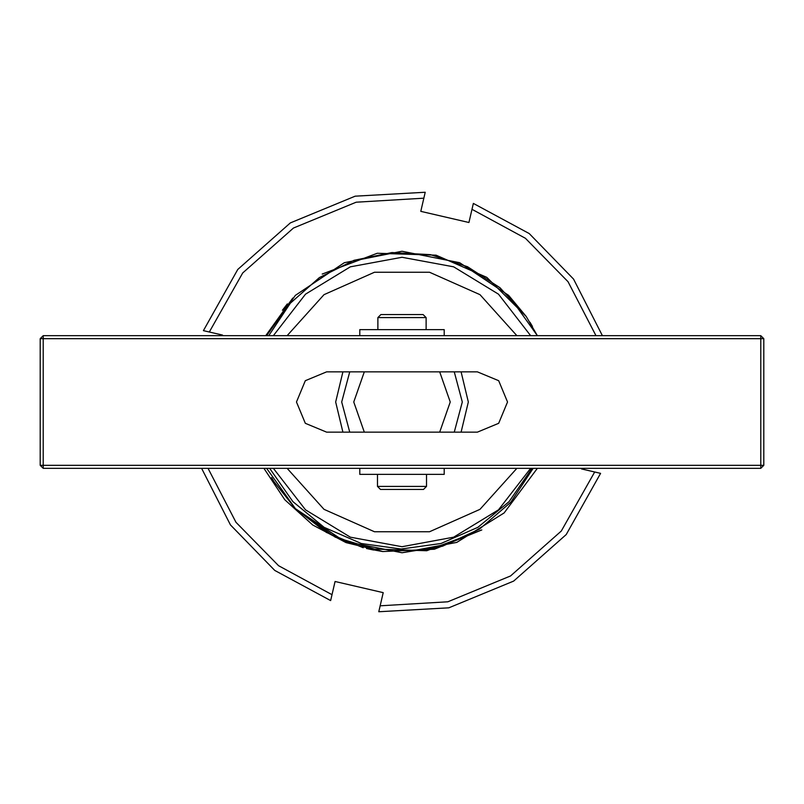 <?xml version="1.0" encoding="UTF-8"?>
<svg xmlns="http://www.w3.org/2000/svg" width="804" height="804" viewBox="0 0 804 804"><rect width="100%" height="100%" fill="white"/><g stroke="black" fill="none" stroke-linecap="round" stroke-linejoin="round"><path stroke-width="1.21" d="M342.916 432.15L335.67 402L342.916 371.85M461.084 371.85L468.33 402L461.084 432.15M516.892 335.67L479.978 294.676L429.577 272.234L374.423 272.234L324.022 294.676L287.108 335.67M273.38 335.67L305.51 294.133L350.353 266.807L402 257.28L453.647 266.807L498.49 294.133L530.62 335.67M268.737 335.67L290.314 303.219L319.389 277.601L354.061 260.315L391.97 252.526L430.532 254.697L467.566 266.777L499.998 287.752L526.168 316.515L537.374 335.67L508.6 295.4L459.687 262.727L402 251.25L344.313 262.727L295.4 295.4L266.626 335.67L295.4 295.4L344.313 262.727L402 251.25L459.687 262.727L508.6 295.4L537.374 335.67L508.6 295.4L459.687 262.727L402 251.25L344.313 262.727L295.4 295.4L266.626 335.67L295.4 295.4L344.313 262.727L402 251.25L459.687 262.727L508.6 295.4L537.374 335.67L508.6 295.4L459.687 262.727L402 251.25L344.313 262.727L295.4 295.4L266.626 335.67L295.4 295.4L344.313 262.727L402 251.25L459.687 262.727L508.6 295.4L537.374 335.67L508.6 295.4L459.687 262.727L402 251.25L344.313 262.727L295.4 295.4L266.626 335.67L295.4 295.4L344.313 262.727L402 251.25L459.687 262.727L508.6 295.4L537.374 335.67L508.6 295.4L459.687 262.727L402 251.25L344.313 262.727L295.4 295.4L266.626 335.67L295.4 295.4L344.313 262.727L402 251.25L459.687 262.727L508.6 295.4L537.374 335.67L508.6 295.4L459.687 262.727L402 251.25L344.313 262.727L295.4 295.4L266.626 335.67L295.4 295.4L344.313 262.727L402 251.25L459.687 262.727L508.6 295.4L537.374 335.67L508.6 295.4L459.687 262.727L402 251.25L344.313 262.727L295.4 295.4L266.626 335.67L295.4 295.4L344.313 262.727L402 251.25L459.687 262.727L508.6 295.4L537.374 335.67L508.6 295.4L459.687 262.727L402 251.25L344.313 262.727L295.4 295.4L266.626 335.67L295.4 295.4L344.313 262.727L402 251.25L459.687 262.727L508.6 295.4L537.374 335.67L508.6 295.4L459.687 262.727L402 251.25L344.313 262.727L295.4 295.4L266.626 335.67L295.4 295.4L344.313 262.727L402 251.25L459.687 262.727L508.6 295.4L537.374 335.67L508.6 295.4L459.687 262.727L402 251.25L344.313 262.727L295.4 295.4L266.626 335.67L295.4 295.4L344.313 262.727L402 251.25L459.687 262.727L508.6 295.4L537.374 335.67L508.6 295.4L459.687 262.727L402 251.25L344.313 262.727L295.4 295.4L266.626 335.67L295.4 295.4L344.313 262.727L402 251.25L459.687 262.727L508.6 295.4L537.374 335.67L508.6 295.4L459.687 262.727L402 251.25L344.313 262.727L295.4 295.4L266.626 335.67L295.4 295.4L344.313 262.727L402 251.25L459.687 262.727L508.6 295.4L537.374 335.67L508.6 295.4L459.687 262.727L402 251.25L344.313 262.727L295.4 295.4L266.626 335.67L295.4 295.4L344.313 262.727L402 251.25L459.687 262.727L508.6 295.4L537.374 335.67L508.6 295.4L459.687 262.727L402 251.25L344.313 262.727L295.4 295.4L266.626 335.67L295.4 295.4L344.313 262.727L402 251.25L459.687 262.727L508.6 295.4L537.374 335.67L508.6 295.4L459.687 262.727L402 251.25L344.313 262.727L295.4 295.4L266.626 335.67L295.4 295.4L344.313 262.727L402 251.25L459.687 262.727L508.6 295.4L537.374 335.67L508.6 295.4L459.687 262.727L402 251.25L344.313 262.727L295.4 295.4L266.626 335.67L295.4 295.4L344.313 262.727L402 251.25L459.687 262.727L508.6 295.4L537.374 335.67M537.374 468.33L504.058 512.952L456.813 542.429L402.09 552.75L344.313 541.273L295.4 508.6L266.626 468.33L295.4 508.6L344.313 541.273L402 552.75M533.183 468.33L510.751 502.309L479.586 529.062L442.522 546.248L402.09 552.75L344.313 541.273L295.4 508.6L266.626 468.33L295.4 508.6L326.424 532.439L363.207 547.675L326.424 532.439L295.4 508.6L266.626 468.33L295.4 508.6L335.268 537.172L382.724 551.514L366.554 548.519L382.724 551.514L335.268 537.172L295.4 508.6L266.626 468.33L295.4 508.6L335.268 537.172L382.724 551.514L335.268 537.172L295.4 508.6L266.626 468.33L295.4 508.6L335.268 537.172L382.724 551.514L335.268 537.172L295.4 508.6L266.626 468.33L295.4 508.6L335.268 537.172L382.724 551.514L335.268 537.172L295.4 508.6L266.626 468.33L295.4 508.6L335.268 537.172L382.724 551.514L335.268 537.172L295.4 508.6L266.626 468.33L295.4 508.6L335.268 537.172L382.724 551.514L335.268 537.172L295.4 508.6L266.626 468.33L295.4 508.6L335.268 537.172L382.724 551.514L335.268 537.172L295.4 508.6L266.626 468.33L295.4 508.6L335.268 537.172L382.724 551.514L335.268 537.172L295.4 508.6L266.626 468.33L295.4 508.6L335.268 537.172L382.724 551.514L335.268 537.172L295.4 508.6L266.626 468.33L295.4 508.6L335.268 537.172L382.724 551.514L335.268 537.172L295.4 508.6L266.626 468.33L295.4 508.6L335.268 537.172L382.724 551.514L335.268 537.172L295.4 508.6L266.626 468.33L295.4 508.6L335.268 537.172L382.724 551.514L335.268 537.172L295.4 508.6L266.626 468.33L295.4 508.6L335.268 537.172L382.724 551.514L335.268 537.172L295.4 508.6L266.626 468.33M353.76 402L364.343 432.15L439.657 432.15L450.24 402L439.657 371.85L364.343 371.85L353.76 402M349.78 432.15L341.7 402L349.78 371.85M454.22 371.85L462.3 402L454.22 432.15M532.067 468.33L509.032 501.676L477.857 527.334L440.954 543.504L401.085 549.001L361.257 543.504L324.123 527.283L292.827 501.565L269.682 468.33M530.62 468.33L498.49 509.867L453.647 537.193L402 546.72L350.353 537.193L305.51 509.867L273.38 468.33M287.108 468.33L324.022 509.324L374.423 531.766L429.577 531.766L479.978 509.324L516.892 468.33M263.893 468.33L284.827 499.786L312.746 525.022L346.042 542.63L382.724 551.514L434.341 549.243L481.787 529.906L434.341 549.243L382.724 551.514L434.341 549.243L481.787 529.906L434.341 549.243L382.724 551.514L434.341 549.243L481.787 529.906L426.763 550.7L367.971 548.861L426.763 550.7L481.787 529.906L434.341 549.243L382.724 551.514L434.341 549.243L481.787 529.906L426.763 550.7L367.971 548.861L382.724 551.514L434.341 549.243L481.787 529.906L426.763 550.7L367.971 548.861L426.763 550.7L481.787 529.906L426.763 550.7L367.971 548.861L373.639 550.057L367.971 548.861M532.439 326.424L529.906 322.213L532.439 326.424M526.168 316.515L508.6 295.4L526.168 316.515L508.6 295.4L526.168 316.515L508.6 295.4L526.168 316.515L508.6 295.4L526.168 316.515L508.6 295.4L526.168 316.515L508.6 295.4L526.168 316.515L508.6 295.4L526.168 316.515L486.842 277.39L436.029 255.139L377.237 253.3L322.213 274.094L377.237 253.3L436.029 255.139L377.237 253.3L322.213 274.094L377.237 253.3L436.029 255.139L377.237 253.3L322.213 274.094L377.237 253.3L436.029 255.139L377.237 253.3L322.213 274.094L377.237 253.3L436.029 255.139L377.237 253.3L322.213 274.094L377.237 253.3L436.029 255.139L377.237 253.3L322.213 274.094L377.237 253.3L436.029 255.139L377.237 253.3L322.213 274.094L377.237 253.3L436.029 255.139M292.777 298.103L265.752 335.67M271.561 477.576L274.094 481.787L295.4 508.6L274.094 481.787L271.561 477.576L274.094 481.787L295.4 508.6L274.094 481.787L271.561 477.576L274.094 481.787L295.4 508.6L274.094 481.787L271.561 477.576L274.094 481.787L295.4 508.6L274.094 481.787L271.561 477.576L274.094 481.787L295.4 508.6L274.094 481.787L271.561 477.576L274.094 481.787L295.4 508.6L274.094 481.787L271.561 477.576L274.094 481.787L295.4 508.6L274.094 481.787L271.561 477.576L274.094 481.787L295.4 508.6L274.094 481.787L271.561 477.576M282.385 310.254L287.309 303.962L282.385 310.254M581.463 468.963L581.604 468.33L581.463 468.963L600.608 473.395L566.227 534.559L513.696 581.071L448.823 607.794L378.774 611.764L383.206 592.628L335.037 581.463L330.605 600.608L274.767 570.388L230.436 524.922L201.643 468.33L230.436 524.922L274.767 570.388L330.605 600.608M222.537 335.037L222.396 335.67L222.537 335.037L203.392 330.605L237.773 269.44L290.304 222.929L355.177 196.206L425.226 192.236L420.793 211.372L468.963 222.537L473.395 203.392L529.233 233.612L573.564 279.078L602.357 335.67L573.564 279.078L529.233 233.612L473.395 203.392L529.233 233.612L573.564 279.078L602.357 335.67L573.564 279.078L529.233 233.612L473.395 203.392M203.392 330.605L237.773 269.44L290.304 222.929L355.177 196.206L425.226 192.236M379.789 607.382L378.774 611.764L448.823 607.794L513.696 581.071L566.227 534.559L600.608 473.395L566.227 534.559L513.696 581.071L448.823 607.794L378.774 611.764L448.823 607.794L513.696 581.071L566.227 534.559L600.608 473.395L566.227 534.559L513.696 581.071L448.823 607.794L378.774 611.764L379.789 607.382M420.793 211.372L468.963 222.537M383.206 592.628L335.037 581.463M326.625 371.85L305.309 380.684L296.475 402L305.309 423.316L326.625 432.15L477.375 432.15L498.691 423.316L507.525 402L498.691 380.684L477.375 371.85L326.625 371.85M43.215 468.33L43.215 465.315L760.785 465.315L760.785 338.685L43.215 338.685L43.215 465.315L40.2 465.315L40.2 338.685L43.215 335.67L760.785 335.67L760.785 338.685L763.8 338.685L763.8 465.315L760.785 465.315L760.785 468.33L43.215 468.33L40.2 465.315M40.2 338.685L43.215 338.685L43.215 335.67M763.8 338.685L760.785 335.67M760.785 468.33L763.8 465.315M380.905 314.565L423.105 314.565L426.12 317.58L377.88 317.58L380.895 314.565M426.522 486.42L423.507 489.435L380.493 489.435L377.478 486.42L426.522 486.42L426.522 474.36M426.11 317.58L426.12 329.64M444.21 468.33L444.21 474.36L359.79 474.36L359.79 468.33M444.21 335.67L444.21 329.64L359.79 329.64L359.79 335.67M600.608 473.395L566.227 534.559L513.696 581.071L448.823 607.794L378.774 611.764M380.141 605.854L447.828 601.834L510.51 575.955L561.313 531.042L594.689 472.028M595.995 335.67L568.016 281.701L525.444 238.316L472.028 209.311M423.859 198.146L356.172 202.166L293.49 228.045L242.687 272.958L209.311 331.972M208.005 468.33L235.984 522.298L278.556 565.684L331.972 594.689M377.478 486.42L377.478 474.36M377.88 329.64L377.88 317.58"/></g></svg>
